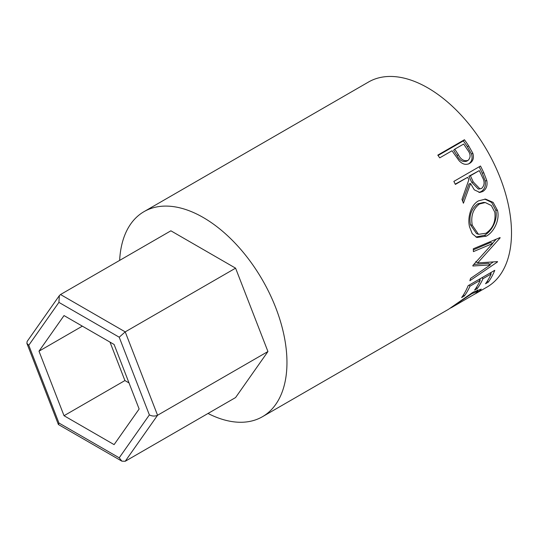 <?xml version="1.0" encoding="UTF-8"?>
<svg xmlns="http://www.w3.org/2000/svg" width="538" height="538" viewBox="0 0 538 538"><rect width="100%" height="100%" fill="white"/><g stroke="black" fill="none" stroke-linecap="round" stroke-linejoin="round"><path stroke-width="0.81" d="M267.937 351.536L235.583 397.555L125.219 461.274L157.567 415.255C154.991 416.419 152.261 416.304 149.369 414.912L119.214 337.205L125.219 331.879L157.567 415.255L267.937 351.536L235.583 268.159L170.889 230.809L60.518 294.528L125.219 331.879L235.583 268.159M114.103 444.623L139.134 409.008L114.103 344.481L64.029 315.571L38.992 351.186L64.029 415.713L114.103 444.623M119.214 337.205L58.911 302.383L59.348 295.624L60.518 294.528M58.911 302.383L28.763 345.282L26.9 343.358L27.129 341.455L59.348 295.624M28.763 345.282L58.911 422.996L58.474 424.563L121.884 461.167L119.214 457.811L149.369 414.912M125.219 461.274L121.884 461.167M110.001 342.114L124.917 380.561L129.019 382.928M124.917 380.561L64.029 415.713M82.354 326.149L38.992 351.186M469.062 163.68L469.708 163.344C466.096 165.267 462.572 164.406 459.149 160.761L453.541 152.96A118.407 68.36 60 0 0 452.028 150.754L439.728 157.849A118.407 68.36 60 0 0 437.791 155.119L464.435 139.732A118.407 68.36 60 0 1 468.611 145.764L472.815 153.216C474.173 157.836 473.137 161.205 469.708 163.344L469.284 163.565M480.495 166.02A118.407 68.36 60 0 1 483.79 172.759L486.829 180.687C487.643 185.65 486.298 189.255 482.781 191.508L479.815 192.456L474.287 189.827L470.589 183.539L463.426 203.216A118.407 68.36 60 0 0 461.981 199.403L468.854 179.773A118.407 68.36 60 0 0 467.663 177.311L455.37 184.413A118.407 68.36 60 0 0 453.857 181.4L480.495 166.02M497.509 210.479C500.004 219.914 493.884 232.214 486.265 236.182L476.876 237.48L472.243 233.68L469.56 226.922C467.233 217.655 470.891 204.823 478.484 200.882L485.518 199.087L493.117 202.362L497.509 210.479L495.68 210.028C498.141 219.208 491.988 231.367 484.375 235.328L475.881 237.002M472.915 265.422A118.407 68.36 60 0 1 472.855 266.001L490.333 264.884L470.535 278.442A118.407 68.36 60 0 1 469.876 280.728L497.462 261.959A118.407 68.36 60 0 0 497.549 261.623L477.67 262.927L500.078 237.951A118.407 68.36 60 0 0 500.071 237.554L473.285 248.798A118.407 68.36 60 0 1 473.4 251.636L492.66 243.512L472.915 265.422M494.765 270.318A118.407 68.36 60 0 1 488.262 282.181L485.532 283.755A118.407 68.36 60 0 0 491.16 273.963L482.969 278.691A118.407 68.36 60 0 1 477.334 288.489L474.603 290.069A118.407 68.36 60 0 0 480.232 280.271L469.99 286.189A118.407 68.36 60 0 1 464.355 295.981L461.624 297.561A118.407 68.36 60 0 0 468.127 285.698L494.765 270.318M451.301 307.689L475.679 293.519L478.087 291.179L471.772 293.701L450.306 308.173M119.644 260.392A118.407 68.36 60 0 1 144.036 211.636A118.407 68.36 60 0 1 203.236 217.5A118.407 68.36 60 0 1 280.587 321.845A118.407 68.36 60 0 1 262.443 416.721L448.497 309.31L473.292 292.08L481.241 289.108L478.309 292.006L474.516 294.259M262.443 416.721A118.407 68.36 60 0 1 208.024 413.466M144.036 211.636L368.57 81.998A118.407 68.36 60 0 1 427.777 87.862A118.407 68.36 60 0 1 505.128 192.207A118.407 68.36 60 0 1 486.977 287.09L475.989 293.432M471.772 293.701L471.409 293.197M478.309 292.006L478.026 291.535M488.262 282.181L487.381 281.058M491.16 273.963L490.199 272.954M482.969 278.691L482.001 277.682M480.38 278.623A115.717 66.806 60 0 1 479.788 279.807M477.334 288.489L476.446 287.366M480.232 280.271L479.271 279.262M469.99 286.189L469.022 285.18M464.355 295.981L463.474 294.864M491.308 272.309A115.717 66.806 60 0 1 490.717 273.492M473.332 249.834L490.757 242.416L492.66 243.512M473.783 264.494L488.484 263.311L490.333 264.884M497.125 261.663L497.462 261.959M493.178 262.019L489.728 264.366M475.78 261.582L477.67 262.927M499.668 237.722L500.078 237.951M496.17 239.202L492.478 243.405M486.265 236.182L484.375 235.328M484.745 199.073L491.698 202.463L495.68 210.028M485.289 202.55L483.662 202.409L477.757 203.848C471.301 208.757 468.86 215.731 470.434 224.77L476.5 233.573L478.477 234.319L485.969 233.263C492.983 228.415 495.928 221.394 494.805 212.207L491.329 205.529L485.289 202.55L479.493 203.963C473.05 208.899 470.642 215.987 472.263 225.22L478.477 234.319M477.757 203.848L479.493 203.963M470.434 224.77L472.263 225.22M479.15 166.8A115.717 66.806 60 0 1 482.256 173.182L485.215 180.929C485.996 185.792 484.624 189.349 481.113 191.595L478.961 192.443M486.829 180.687L485.215 180.929M482.781 191.508L481.113 191.595M470.589 183.539L469.028 183.902L462.626 201.084M467.663 177.311L455.229 184.131M479.277 170.613L468.901 176.242L471.712 182.315L478.349 189.107L481.618 188.421C484.677 185.428 484.893 181.602 482.256 176.955A118.407 68.36 60 0 0 479.277 170.613L470.394 175.738L473.272 181.958L480.03 188.946M470.394 175.738L468.901 176.242M438.066 155.495L463.339 140.902A115.717 66.806 60 0 1 467.428 146.793L471.523 154.083C472.828 158.609 471.765 161.938 468.329 164.07M472.815 153.216L471.523 154.083M464.435 139.732L463.339 140.902M454.758 149.174L453.621 150.284L457.139 155.643C459.526 160.425 462.707 162.281 466.681 161.205L468.02 160.411C470.945 157.533 470.757 153.976 467.461 149.746A118.407 68.36 60 0 0 463.635 144.049L454.758 149.174L458.363 154.662C460.81 159.544 464.032 161.467 468.02 160.411M458.363 154.662L457.139 155.643M58.911 422.996L119.214 457.811M483.79 172.759L482.256 173.182M473.272 181.958L471.712 182.315M468.611 145.764L467.428 146.793M58.353 424.415L26.9 343.358M477.28 289.989L478.087 291.179"/></g></svg>
